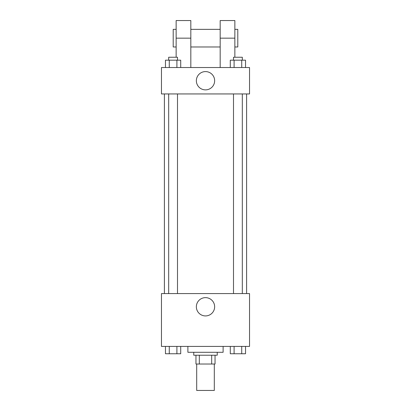 <?xml version="1.0" encoding="UTF-8"?>
<svg xmlns="http://www.w3.org/2000/svg" width="411" height="411" viewBox="0 0 411 411"><rect width="100%" height="100%" fill="white"/><g stroke="black" fill="none" stroke-linecap="round" stroke-linejoin="round"><path stroke-width="0.62" d="M196.694 364.028L196.694 390.45L214.306 390.45L214.306 364.028M211.68 355.222L211.68 364.028L195.96 364.028L195.96 355.222M211.68 364.028L215.04 364.028L215.04 355.222L215.04 364.028M217.244 352.284L217.244 355.222L193.756 355.222L193.756 352.284M199.32 355.222L199.32 364.028M187.884 346.416L187.884 352.284L223.116 352.284L223.116 346.416M249.534 346.416L161.466 346.416L161.466 293.572L249.534 293.572L249.534 346.416M214.64 306.781A9.14 9.14 0 0 1 200.928 314.698A9.14 9.14 0 0 1 200.928 298.864A9.14 9.14 0 0 1 214.64 306.781M246.6 93.944L246.6 293.572M233.505 293.572L233.505 93.944M177.495 93.944L177.495 293.572M249.534 93.944L161.466 93.944L161.466 67.522L249.534 67.522L249.534 93.944L161.466 93.944M245.537 346.416L245.537 353.753L230.283 353.753L230.283 346.416M241.725 346.416L241.725 353.753M234.095 346.416L234.095 353.753M242.315 353.753L233.505 353.753M180.717 346.416L180.717 353.753L165.463 353.753L165.463 346.416M176.905 346.416L176.905 353.753M169.275 346.416L169.275 353.753M177.495 353.753L168.685 353.753M245.537 67.522L245.537 60.181L230.283 60.181L230.283 67.522M241.725 60.181L241.725 67.522M234.095 60.181L234.095 67.522M233.505 60.181L233.505 57.247L242.315 57.247L242.315 60.181M180.717 67.522L180.717 60.181L165.463 60.181L165.463 67.522M176.905 60.181L176.905 67.522M169.275 60.181L169.275 67.522M168.685 60.181L168.685 57.247L177.495 57.247L177.495 60.181M196.36 80.731A9.14 9.14 0 0 1 210.072 72.814A9.14 9.14 0 0 1 210.072 88.648A9.14 9.14 0 0 1 196.36 80.731M220.178 67.522L220.178 38.166L234.856 38.166L234.856 20.55L220.178 20.55L220.178 38.166M220.178 29.356L190.822 29.356M176.144 57.247L176.144 38.166L190.822 38.166L190.822 67.522M190.822 38.166L190.822 20.55L176.144 20.55L176.144 38.166M234.856 57.247L234.856 38.166M234.856 46.972L237.794 46.972L237.794 29.356L234.856 29.356M176.144 29.356L173.206 29.356L173.206 46.972L176.144 46.972M164.4 93.944L164.4 293.572M242.315 293.572L242.315 93.944M168.685 93.944L168.685 293.572M220.178 46.972L190.822 46.972"/></g></svg>
